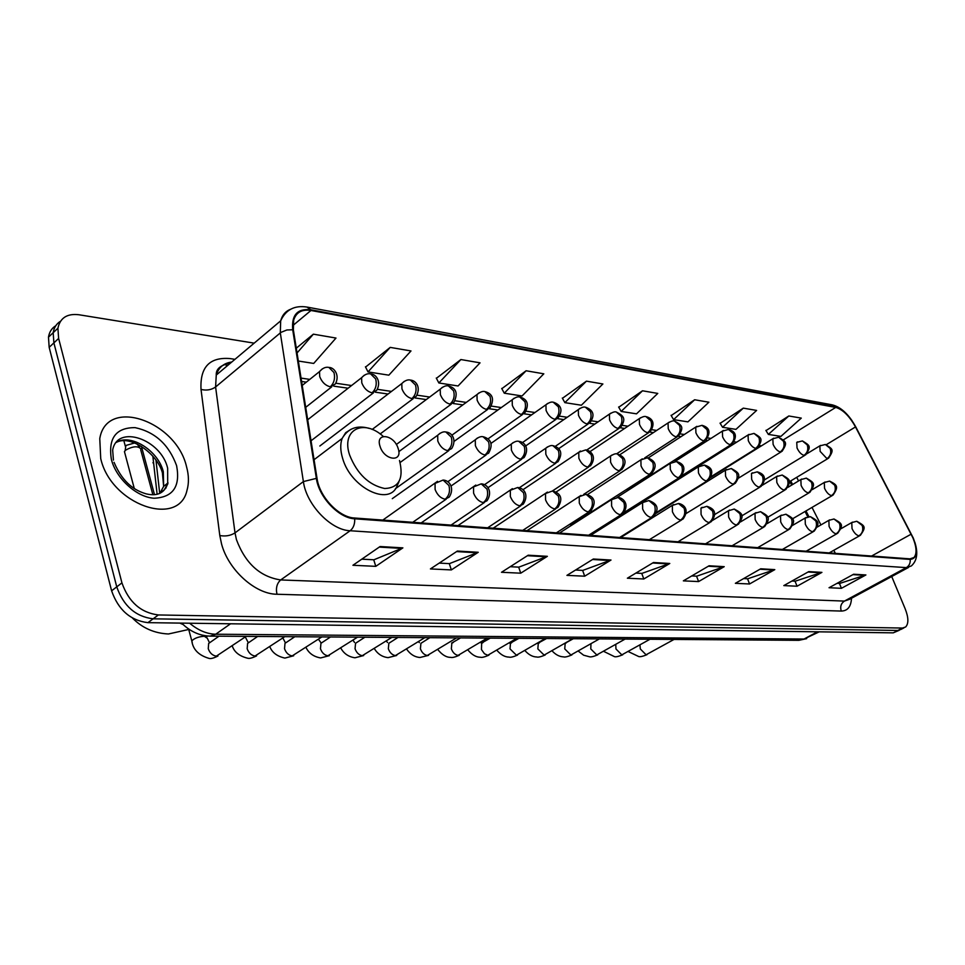 <?xml version="1.0" encoding="UTF-8"?>
<svg xmlns="http://www.w3.org/2000/svg" width="965" height="965" viewBox="0 0 965 965"><rect width="100%" height="100%" fill="white"/><g stroke="black" fill="none" stroke-linecap="round" stroke-linejoin="round"><path stroke-width="1.45" d="M807.777 516.854L805.063 511.486M791.674 485.093L789.828 481.463M55.789 325.724C51.748 328.197 49.324 332.008 48.479 337.159L49.167 347.328L111.614 590.821C118.297 609.892 130.396 620.507 147.91 622.654L893.228 632.847L899.271 630.29M254.181 343.142L78.889 314.747C67.128 313.372 60.132 317.871 57.912 328.233L58.624 338.438L121.928 582.872C128.683 602.039 140.83 612.739 158.357 614.958L902.468 628.058L897.836 630.459L901.008 629.385L897.836 630.459L153.109 618.818L897.836 630.459L893.228 632.847M121.928 582.872L116.753 586.865C123.472 605.984 135.595 616.635 153.109 618.818C135.595 616.635 123.472 605.984 116.753 586.865L53.883 342.889L116.753 586.865L111.614 590.821M60.481 321.273C56.44 323.733 54.016 327.545 53.184 332.708L53.883 342.889L53.184 332.708C54.016 327.545 56.44 323.733 60.481 321.273M186.51 466.59C176.088 420.921 106.596 396.639 99.769 438.617L100.722 458.568C111.023 504.804 178.827 528.12 186.981 490.377C189.056 483.212 188.899 475.287 186.51 466.59C176.088 420.921 106.596 396.639 99.769 438.617L100.722 458.568C111.023 504.804 178.827 528.12 186.981 490.377C189.056 483.212 188.899 475.287 186.51 466.59M912.95 537.951C916.69 547.3 917.027 553.826 913.976 557.529L909.959 558.856L354.445 518C339.041 517.433 319.524 496.975 317.063 478.58L293.384 329.994L293.662 320.187C296.146 312.322 301.912 309.09 310.959 310.477L835.726 407.411C842.783 409.462 849.381 415.975 855.497 426.94L912.95 537.951M913.252 537.988L855.774 426.904C849.502 415.662 842.735 408.991 835.497 406.892L310.73 309.753C297.437 308.33 291.43 314.988 292.709 329.765L316.363 478.375C318.884 497.24 338.908 518.229 354.698 518.796L910.2 559.41C917.245 558.566 918.27 551.425 913.252 537.988M380.077 546.54L352.937 565.273L375.783 566.346L402.875 547.867L380.077 546.54M361.779 559.169L373.901 559.784L402.875 547.867M373.732 559.772L375.783 566.346M457.386 551.051L430.426 568.928L451.355 569.917L478.242 552.282L457.386 551.051M439.22 563.102L449.461 563.62L478.242 552.282M449.292 563.608L451.355 569.917M528.217 555.201L501.498 572.281L520.738 573.186L547.372 556.322L528.217 555.201M510.22 566.708L518.844 567.143L547.372 556.322M518.675 567.143L520.738 573.186M593.342 559.012L566.938 575.369L584.681 576.202L611.002 560.038L593.342 559.012M575.55 570.026L582.788 570.399L611.002 560.038M582.631 570.387L584.681 576.202M853.627 574.235L829.044 587.733L841.432 588.312L865.895 574.947L853.627 574.235M837.077 583.318L839.61 583.451L865.895 574.947M839.453 583.439L841.432 588.312M808.779 571.606L783.809 585.598L797.054 586.225L821.915 572.378L808.779 571.606M791.963 581.027L795.208 581.195L821.915 572.378M795.051 581.183L797.054 586.225M760.722 568.795L735.366 583.318L749.552 583.982L774.799 569.627L760.722 568.795M743.641 578.578L747.694 578.783L774.799 569.627M747.537 578.771L749.552 583.982M709.082 565.78L683.353 580.858L698.6 581.581L724.22 566.66L709.082 565.78M691.748 575.936L696.73 576.189L724.22 566.66M696.561 576.177L698.6 581.581M653.45 562.523L627.371 578.216L643.8 578.988L669.782 563.476L653.45 562.523M635.875 573.101L641.906 573.403L669.782 563.476M641.749 573.391L643.8 578.988M902.468 628.058L905.628 626.997C908.753 623.655 908.608 617.6 905.182 608.819L891.72 576.539M460.884 359.547L438.858 382.972L458.073 385.976L480.039 362.84L460.884 359.547L436.397 378.304M390.21 347.388L368.015 371.911L388.847 375.168L410.994 350.958L390.21 347.388L365.566 367.062M298.33 361.031L313.709 363.431L335.989 338.052L313.36 334.167L296.279 348.196M642.497 390.789L621.171 411.44L636.526 413.84L657.768 393.418L642.497 390.789L618.746 407.23M694.643 399.763L673.606 419.63L687.924 421.862L708.889 402.212L694.643 399.763L671.194 415.553M743.303 408.135L722.556 427.278L735.945 429.365L756.62 410.427L743.303 408.135L720.167 423.321M788.815 415.975L768.357 434.419L780.914 436.385L801.288 418.11L788.815 415.975L765.993 430.595M526.094 370.765L504.273 393.189L522.065 395.964L543.814 373.817L526.094 370.765L501.824 388.678M586.455 381.151L564.875 402.646L581.376 405.228L602.884 383.974L586.455 381.151L562.438 398.292M564.875 402.646L562.306 398.062M621.171 411.44L618.613 407.013M673.606 419.63L671.061 415.336M722.556 427.278L720.035 423.116M768.357 434.419L765.872 430.39M504.273 393.189L501.704 388.449M438.858 382.972L436.276 378.051M368.015 371.911L365.433 366.809M313.36 334.167L297.039 352.985M380.053 446.349C384.275 460.691 403.237 462.693 398.135 448.423C394.022 434.334 375.083 431.97 380.053 446.349M125.052 453.888L124.437 451.584L125.679 450.1C133.001 446.095 138.091 445.746 140.962 449.027M123.87 440.764L125.39 446.433L126.282 445.348L134.69 442.959M137.139 444.021L139.551 447.326M153.544 462.271L152.904 462.802M189.647 623.221C198.151 630.338 206.848 634.005 215.714 634.222L804.038 639.023L819.237 631.834M817.56 631.81L804.038 639.023L798.887 640.326L210.129 636.116L215.714 634.222L230.539 623.788M147.91 622.654L158.357 614.958M49.167 347.328L58.624 338.438M155.968 460.172L159.708 493.38M851.504 598.252C851.046 606.671 847.632 610.942 841.263 611.062L276.979 594.247C275.664 588.107 276.907 583.33 280.694 579.941L844.411 601.086L849.574 599.289L908.523 567.456M276.979 594.247C255.387 594.259 228.355 569.977 221.54 543.922L219.803 535.539L201.022 389.438C199.9 367.255 209.526 356.966 229.899 358.558L234.953 359.33M316.363 478.375L303.384 481.583L235.014 532.885L236.425 539.58C245.315 563.355 260.067 576.805 280.694 579.941L350.15 530.75C330.886 530.207 306.363 504.611 303.384 481.583L280.308 332.877L280.67 320.838C282.25 315.06 285.58 311.188 290.658 309.234M852.179 420.909C845.991 411.898 839.26 406.53 831.987 404.805L835.497 406.892M310.73 309.753L306.954 307.063C294.506 305.145 285.749 309.741 280.67 320.838L216.257 375.071L215.593 386.977L235.014 532.885C230.599 535.672 225.521 536.564 219.803 535.539M292.709 329.765L286.894 329.97L280.936 332.394L215.593 386.977C211.395 389.908 206.534 390.729 201.022 389.438M354.698 518.796C354.939 524.091 353.431 528.072 350.15 530.75L906.34 567.613C909.223 565.816 910.502 563.077 910.2 559.41M914.808 542.161C918.258 552.873 917.088 560.81 911.31 565.96L906.34 567.613L844.411 601.086C841.01 603.427 839.96 606.744 841.263 611.062M231.757 362.032C223.856 363.045 218.681 367.4 216.257 375.071C215.907 368.932 220.587 364.987 230.309 363.238M310.959 310.477L293.01 325.446M911.165 534.176L871.588 556.033M855.497 426.94L826.293 444.684M835.376 553.367L833.808 550.303M820.913 524.936L812.011 507.421M798.562 480.968L796.716 477.325M835.726 407.411L783.387 439.859M761.469 445.854L759.491 445.553M736.693 442.199L734.051 441.813M711.012 438.424L707.659 437.929M684.378 434.503L680.265 433.9M656.743 430.438L651.821 429.715M628.046 426.216L622.244 425.36M598.228 421.826L591.485 420.837M567.215 417.266L559.459 416.132M534.936 412.513L526.094 411.223M501.305 407.568L491.306 406.096M466.252 402.417L454.985 400.752M429.678 397.037L417.049 395.168M391.488 391.416L377.375 389.329M351.562 385.542L335.844 383.226M309.777 379.39L301.044 378.099M226.666 366.314L225.557 363.914M652.678 562.993L668.829 563.922M708.322 566.226L723.292 567.094M759.974 569.229L773.882 570.038M808.043 572.028L821.01 572.776M852.903 574.633L865.002 575.333M592.57 559.495L610.049 560.508M527.421 555.707L546.395 556.805M456.59 551.582L477.265 552.788M379.281 547.095L401.886 548.409M183.085 624.512L179.779 623.088M383.262 436.421C363.383 418.243 340.947 429.787 349.644 455.106C357.219 473.996 368.907 485.13 384.709 488.519C398.991 487.868 403.925 478.531 399.51 460.51M351.103 429.232L345.675 432.706L342.129 438.46C340.138 444.045 340.307 450.691 342.635 458.399C350.838 488.001 389.631 506.77 397.158 485.66L398.955 481.8M167.765 483.923L167.789 483.043M159.913 493.32L163.64 486.384L163.326 471.74C158.272 450.643 130.625 433.128 116.283 442.44M166.077 487.988L166.209 484.321M159.394 493.537L164.134 489.979L167.681 483.887L167.657 468.218C161.083 439.184 117.199 423.997 112.664 450.1L113.424 460.1M111.409 459.569C116.319 478.797 136.692 497.096 154.147 498.23C173.037 497.349 180.515 486.505 176.595 465.661C168.911 444.636 155.063 431.958 135.064 427.628C115.884 427.592 107.996 438.243 111.409 459.569M858.934 535.828L860.358 535.346C866.16 526.974 865.533 526.19 856.775 521.269L862.191 525.479C863.554 529.869 862.469 533.331 858.934 535.828C856.305 535.201 854.001 532.777 852.023 528.567L851.769 522.56L856.775 521.269M639.952 644.97L640.326 648.975L646.067 654.777L674.04 639.433M852.505 522.125L840.829 528.796M836.16 533.814L837.68 533.283C843.482 524.912 842.843 523.911 833.989 518.989L839.453 523.283C840.817 527.746 839.719 531.269 836.16 533.814C833.446 533.163 831.082 530.702 829.092 526.42L828.863 520.364L833.989 518.989M615.767 644.463L615.947 648.95L621.822 654.861L649.976 639.264M829.659 519.87L817.198 527.083M812.566 531.727L814.195 531.148C819.997 522.765 819.321 521.522 810.395 516.649L815.895 521.004C817.271 525.551 816.161 529.122 812.566 531.727C809.756 531.064 807.343 528.555 805.329 524.188L805.124 518.084L810.395 516.649M590.966 643.8L590.773 648.938L596.768 654.933L625.103 639.083M805.992 517.542L792.651 525.346M788.115 529.568L789.852 528.929C795.655 520.533 794.931 519.037 785.944 514.212L791.469 518.639C792.856 523.271 791.734 526.914 788.115 529.568C785.208 528.88 782.736 526.323 780.697 521.884L780.528 515.72L785.944 514.212M566.214 642.919L565.152 643.546L564.754 648.914L570.882 655.018L599.386 638.902M781.469 515.129L767.103 523.633M762.748 527.324L764.618 526.625C770.408 518.205 769.6 516.432 760.577 511.679L766.138 516.191C767.537 520.907 766.403 524.61 762.748 527.324C759.732 526.625 757.199 524.007 755.149 519.496L755.004 513.284L760.577 511.679M539.435 642.799L538.277 643.486L537.843 648.902L544.115 655.102L572.8 638.709M756.017 512.62L740.481 521.944M736.416 524.996L738.418 524.224C744.232 515.78 743.279 513.706 734.244 509.062L739.853 513.645C741.253 518.446 740.107 522.234 736.416 524.996C733.303 524.272 730.698 521.607 728.623 517.011L728.503 510.75L734.244 509.062M511.727 642.666L510.461 643.438L510.015 648.878L516.42 655.199L545.273 638.516M729.612 510.027L712.58 520.376M709.07 522.572L711.229 521.715C716.899 514.068 715.463 508.929 706.899 506.336L712.532 511.004C713.943 515.889 712.785 519.749 709.07 522.572C705.837 521.836 703.171 519.122 701.073 514.429L700.976 508.133L706.899 506.336M483.055 642.545L481.656 643.39L481.451 649.554L484.466 653.751L487.759 655.283L516.77 638.311M702.182 507.325L700.976 508.133M680.639 520.051L682.967 519.11C691.145 507.819 681.073 503.549 678.467 503.501L684.149 508.253C685.548 513.235 684.39 517.18 680.639 520.051C677.285 519.303 674.547 516.528 672.424 511.752L672.352 505.419L678.467 503.501M453.357 642.4L451.825 643.353L451.355 648.842C452.826 652.63 455.07 654.813 458.073 655.38L487.229 638.094M673.679 504.514L620.604 537.577M651.061 517.433L653.57 516.384C659.409 509.11 657.853 503.839 648.902 500.558L654.608 505.395C656.019 510.485 654.837 514.49 651.061 517.433C647.575 516.661 644.765 513.838 642.63 508.953L642.569 502.608L648.902 500.558M422.586 642.268L420.909 643.317L420.414 648.818C421.91 652.678 424.202 654.897 427.314 655.476L456.602 637.877M644.017 501.595L590.616 535.37M620.278 514.707L622.98 513.537C630.989 502.717 620.905 497.18 618.119 497.482L623.86 502.415C625.272 507.602 624.078 511.703 620.278 514.707C616.647 513.911 613.764 511.028 611.605 506.046L611.557 499.689L618.119 497.482M390.668 642.123L388.835 643.305L388.34 648.794C389.836 652.726 392.188 654.994 395.409 655.585L424.829 637.648M613.137 498.567L559.447 533.078M588.192 511.872L591.123 510.557C596.442 502.246 594.754 496.83 586.044 494.297L591.81 499.315C593.222 504.611 592.015 508.796 588.192 511.872C584.428 511.052 581.449 508.097 579.277 503.018L579.241 496.673L586.044 494.297M357.569 641.966L355.542 643.293L355.048 648.77C356.543 652.774 358.968 655.078 362.297 655.681L391.826 637.419M580.966 495.395L526.986 530.69M554.742 508.917L557.903 507.433C563.065 498.989 561.292 493.489 552.595 490.956L558.385 496.082C559.809 501.486 558.59 505.769 554.742 508.917C550.81 508.06 547.746 505.045 545.563 499.87L545.527 493.537L552.595 490.956M323.191 641.809L320.947 643.293L320.464 648.745C321.972 652.835 324.457 655.175 327.907 655.79L357.545 637.165M547.408 492.102L493.187 528.205M519.821 505.817L523.247 504.152C528.917 495.528 524.767 488.206 517.698 487.482L523.5 492.705C524.912 498.23 523.693 502.596 519.821 505.817C515.72 504.948 512.572 501.86 510.352 496.565L510.328 490.28L517.698 487.482M282.854 637.949L285.495 642.98M287.486 641.653L285.001 643.317L284.53 648.721C286.05 652.883 288.595 655.283 292.178 655.91L321.888 636.912M512.391 488.652L457.965 525.611M483.332 502.596L487.06 500.702C492.681 492.283 488.073 484.189 481.221 483.851L487.048 489.183C488.459 494.828 487.229 499.291 483.332 502.596C479.05 501.691 475.805 498.543 473.574 493.127L473.538 486.903L481.221 483.851M245.291 636.948L248.367 642.835M250.345 641.472L247.607 643.365L247.161 648.697C248.668 652.943 251.286 655.392 255.001 656.031L284.784 636.647M475.805 485.057L421.198 522.909M445.167 499.219L449.232 497.084C454.696 488.483 449.883 480.329 443.092 480.051L448.93 485.492C450.341 491.257 449.087 495.829 445.167 499.219C440.703 498.29 437.35 495.057 435.106 489.52L435.058 483.393L443.092 480.051M192.228 642.449L191.806 640.905C194.327 638.239 198.501 636.695 204.315 636.249L207.33 638.275L209.067 641.894M211.709 641.291L208.669 643.426L208.247 648.673C209.767 653.003 212.457 655.5 216.329 656.152L246.123 636.369M437.543 481.306L382.803 520.087M831.504 495.612L833.06 495.093C838.899 486.444 837.306 484.973 829.611 481.113L834.725 485.214C836.076 489.581 835.002 493.055 831.504 495.612C828.826 494.912 826.498 492.464 824.544 488.278L824.279 482.5L829.611 481.113M825.063 482.005L812.253 489.629M808.236 492.886L809.9 492.319C815.594 483.706 814.653 482.97 806.342 478.133L811.493 482.307C812.844 486.746 811.758 490.28 808.236 492.886C805.461 492.162 803.085 489.665 801.107 485.407L800.866 479.593L806.342 478.133M801.722 479.05L787.838 487.397M784.123 490.063L785.908 489.436C791.602 480.823 790.588 479.822 782.229 475.045L787.416 479.291C788.779 483.803 787.681 487.397 784.123 490.063C781.264 489.315 778.827 486.782 776.825 482.452L776.608 476.577L782.229 475.045M777.537 475.986L762.29 485.262M759.129 487.132L761.035 486.444C766.572 479.038 765.305 474.177 757.248 471.849L762.471 476.155C763.834 480.763 762.724 484.418 759.129 487.132C756.174 486.372 753.677 483.791 751.663 479.376L751.47 473.465L757.248 471.849M752.471 472.802L751.47 473.465M733.207 484.104L735.258 483.332C740.951 474.708 739.745 473.152 731.325 468.532L736.585 472.91C737.948 477.591 736.826 481.33 733.207 484.104C730.143 483.32 727.586 480.679 725.559 476.179L725.378 470.244L731.325 468.532M726.464 469.509L655.79 513.549M706.308 480.944L708.491 480.1C713.931 472.428 712.568 467.422 704.414 465.094L709.709 469.545C711.084 474.31 709.95 478.109 706.308 480.944C703.123 480.136 700.506 477.446 698.455 472.874L698.298 466.903L704.414 465.094M699.48 466.095L618.456 517.276M678.359 477.675L680.711 476.734C686.055 469.014 684.643 463.936 676.477 461.511L681.797 466.047C683.172 470.908 682.026 474.78 678.359 477.675C675.054 476.843 672.364 474.105 670.301 469.436L670.156 463.441L676.477 461.511M671.447 462.549L617.009 497.457M649.3 474.261L651.833 473.236C657.394 466.023 655.923 460.872 647.431 457.796L652.774 462.404C654.161 467.362 653.003 471.318 649.3 474.261C645.875 473.417 643.124 470.618 641.025 465.866L640.905 459.859L647.431 457.796M642.304 458.858L587.504 494.55M619.084 470.727L621.798 469.569C627.286 462.211 625.754 456.988 617.214 453.924L622.582 458.616C623.969 463.67 622.799 467.711 619.084 470.727C615.525 469.846 612.691 466.988 610.58 462.151L610.471 456.131C613.547 454.105 615.791 453.369 617.214 453.924M611.991 455.022L556.069 492.041M580.423 451.029L578.771 452.271L578.867 458.279C581.002 463.212 583.909 466.131 587.613 467.036L590.544 465.757C598.047 455.359 588.783 449.992 586.093 449.943M587.613 467.036C591.352 463.948 592.534 459.835 591.147 454.672L585.755 449.895L578.771 452.271L522.885 489.774M547.541 446.867L545.732 448.267L545.828 454.238C547.975 459.28 550.967 462.271 554.815 463.2L557.987 461.765C562.836 453.574 561.28 448.23 553.319 445.758M554.815 463.2C558.59 460.04 559.784 455.83 558.397 450.571L552.969 445.709C551.268 445.118 548.856 445.975 545.732 448.267L487.904 487.759M513.235 442.525L511.269 444.105L511.366 450.028C513.525 455.178 516.613 458.23 520.63 459.183L524.055 457.579C529.532 449.015 525.37 442.296 519.134 441.379M520.63 459.183C524.417 455.95 525.623 451.656 524.236 446.288L518.796 441.331C516.866 440.752 514.357 441.668 511.269 444.105L451.005 486.034M477.434 437.989L475.287 439.775L475.383 445.637C477.566 450.896 480.751 454.02 484.925 455.01L488.64 453.188C493.163 444.684 491.438 439.22 483.465 436.807M484.925 455.01C488.748 451.692 489.955 447.302 488.567 441.813L483.115 436.759C480.932 436.192 478.326 437.193 475.287 439.775L392.285 498.664M440.028 433.261L437.688 435.275L437.796 441.041C439.992 446.421 443.273 449.618 447.627 450.631L451.656 448.592C456.928 439.907 452.199 432.634 446.192 432.043M447.627 450.631C451.463 447.241 452.694 442.742 451.306 437.145L445.842 431.994C443.502 431.391 440.788 432.489 437.688 435.275L400.101 462.5M826.993 458.677L828.597 458.158C834.194 449.557 833.072 449.28 825.365 444.491L830.165 448.411C831.492 452.681 830.431 456.107 826.993 458.677L820.141 451.391L819.84 445.878L825.365 444.491M820.612 445.384L806.873 453.767M804.038 455.359L805.739 454.792C811.36 446.216 810.154 445.661 802.41 440.921L807.247 444.913C808.574 449.256 807.5 452.73 804.038 455.359C801.312 454.575 798.972 452.103 797.03 447.941L796.752 442.38L802.41 440.921M797.585 441.837L796.752 442.38M780.275 451.909L782.084 451.294C787.705 442.501 786.403 441.922 778.646 437.229L783.508 441.282C784.847 445.697 783.761 449.244 780.275 451.909C777.452 451.113 775.064 448.592 773.098 444.358L772.844 438.773L778.646 437.229M773.737 438.17L710.638 477.53M755.643 448.351L757.585 447.676C763.194 438.87 761.819 438.05 754.015 433.406L758.912 437.519C760.251 442.018 759.166 445.625 755.643 448.351C752.724 447.531 750.275 444.962 748.297 440.655L748.068 435.034L754.015 433.406M749.033 434.371L670.747 483.815M730.119 444.66L732.194 443.912C737.417 436.397 736.186 431.572 728.491 429.449L733.424 433.623C734.763 438.194 733.665 441.874 730.119 444.66C727.103 443.816 724.594 441.198 722.592 436.807L722.375 431.162L728.491 429.449M723.424 430.438L674.969 461.475M703.642 440.824L705.861 440.004C711.024 432.356 709.745 427.471 702.025 425.336L706.983 429.582C708.322 434.238 707.212 437.989 703.642 440.824C700.518 439.956 697.936 437.29 695.922 432.827L695.729 427.157L702.025 425.336M696.863 426.349L648.251 457.929M676.151 436.843L678.528 435.939C684.101 427.085 682.4 425.469 674.535 421.066L679.529 425.384C680.88 430.125 679.758 433.948 676.151 436.843C672.919 435.951 670.277 433.237 668.238 428.689L668.057 422.996C671.158 421.126 673.317 420.487 674.535 421.066M669.3 422.115L619.868 454.708M647.599 432.718L650.157 431.705C657.684 420.318 648.142 417.001 645.995 416.639L651.013 421.03C652.364 425.855 651.23 429.751 647.599 432.718C644.246 431.789 641.532 429.015 639.481 424.395L639.312 418.689C642.485 416.711 644.716 416.036 645.995 416.639M640.651 417.712L589.989 451.644M617.926 428.424L620.664 427.302C626.164 418.931 624.162 415.963 616.321 412.031L621.364 416.494C622.715 421.416 621.569 425.396 617.926 428.424C614.428 427.471 611.653 424.636 609.578 419.92L609.422 414.226C612.678 412.127 614.97 411.392 616.321 412.031M610.881 413.129L558.59 448.737M579.905 408.376L578.325 409.594L578.469 415.276C580.556 420.077 583.415 422.972 587.046 423.949L589.989 422.706C595.043 415.408 593.656 410.27 585.827 407.302M587.046 423.949C590.725 420.849 591.883 416.796 590.52 411.778L585.453 407.242C583.922 406.591 581.545 407.375 578.325 409.594L525.587 445.999M547.662 403.418L545.937 404.781L546.081 410.427C548.192 415.336 551.124 418.291 554.899 419.293L558.059 417.917C563.017 410.451 561.558 405.252 553.693 402.308M554.899 419.293C558.59 416.132 559.76 411.983 558.397 406.868L553.319 402.248C551.594 401.597 549.133 402.441 545.937 404.781L490.859 443.49M514.056 398.256L512.186 399.787L512.331 405.384C514.454 410.39 517.469 413.418 521.402 414.455L524.815 412.899C529.29 404.685 527.759 399.426 520.207 397.11M521.402 414.455C525.117 411.211 526.299 406.977 524.936 401.754L519.833 397.049C518 396.374 515.443 397.278 512.186 399.787L454.141 441.331M479.014 392.876L476.975 394.589L477.12 400.125C479.255 405.228 482.367 408.328 486.457 409.389L490.148 407.664C494.454 399.257 492.838 393.925 485.286 391.694M486.457 409.389C490.196 406.072 491.39 401.742 490.027 396.422L484.925 391.621C482.838 390.946 480.184 391.935 476.975 394.589L398.786 451.668M442.428 387.255L440.209 389.185L440.366 394.625C442.525 399.848 445.733 403.008 449.992 404.118L453.96 402.176C458.073 393.623 456.373 388.244 448.846 386.024M449.992 404.118C453.743 400.716 454.949 396.289 453.598 390.849L448.472 385.964C446.119 385.288 443.369 386.362 440.209 389.185L380.138 433.961M404.202 381.392L401.79 383.563L401.959 388.895C404.13 394.215 407.435 397.459 411.886 398.605L416.18 396.41C421.198 387.363 416.108 380.705 410.764 380.114M411.886 398.605C415.65 395.107 416.868 390.584 415.517 385.035L410.39 380.053C407.749 379.39 404.878 380.56 401.79 383.563L319.825 446.023M364.215 375.252L361.598 377.701L361.791 382.888C363.974 388.328 367.388 391.645 372.032 392.827L376.676 390.367C381.645 381.645 376.085 374.203 370.934 373.938M372.032 392.827C375.807 389.245 377.038 384.625 375.687 378.943L370.56 373.865C367.593 373.226 364.601 374.504 361.598 377.701L307.69 419.763M322.346 368.835L319.512 371.597L319.717 376.603C321.912 382.164 325.446 385.566 330.295 386.796L335.325 384.01C340.175 375.24 334.143 367.508 329.234 367.46M330.295 386.796C334.095 383.117 335.325 378.377 333.999 372.574L328.872 367.4C325.651 366.736 322.539 368.135 319.512 371.597L302.214 385.433M806.668 638.637L798.887 640.326M48.479 337.159L57.912 328.233M157.114 494.237L152.856 456.216M181.661 623.113C190.105 631.496 199.586 635.826 210.129 636.116M913.976 557.529L911.732 558.735M831.987 404.805L307.232 307.111M903.891 627.901L901.008 629.385M758.273 447.844L757.525 447.736M733.472 444.238L732.085 444.045M707.767 440.498L705.692 440.209M681.109 436.626L678.299 436.216M653.45 432.61L649.843 432.091M624.729 428.436L620.266 427.784M594.886 424.093L589.506 423.309M563.85 419.582L557.468 418.653M531.558 414.89L524.091 413.804M497.916 410.004L489.291 408.75M462.85 404.902L452.959 403.467M426.265 399.582L415.01 397.954M388.051 394.034L375.313 392.176M348.112 388.219L333.769 386.145M306.315 382.152L301.587 381.465M808.887 516.649L805.992 510.943M792.603 484.551L790.757 480.908M189.188 629.373L168.453 633.981C154.255 633.305 142.277 628.01 132.531 618.107M314.047 459.714L342.129 438.46C348.112 428.219 357.207 424.877 369.39 428.448M114.039 462.295C123.399 484.346 136.391 491.04 146.342 493.899C157.597 496.553 164.822 492.874 168.007 482.874L163.64 486.384L162.397 472.754C157.464 454.093 131.421 435.227 117.091 442.006M167.681 484.249L167.693 483.115M628.324 651.592L638.697 656.538C639.964 657.02 642.726 656.405 646.972 654.692M829.152 552.921L859.562 535.792M603.728 651.387L614.44 656.634C615.73 657.129 618.505 656.502 622.763 654.777M806.161 551.22L836.812 533.778M578.337 651.158L583.632 655.199L589.386 656.755C590.701 657.237 593.487 656.598 597.745 654.849M782.35 549.471L813.254 531.691M552.101 650.905C555.647 654.728 559.447 656.719 563.488 656.863C564.815 657.358 567.613 656.707 571.895 654.921M757.67 547.662L788.827 529.532M564.525 643.583L573.343 638.709M524.972 650.627C528.736 654.789 532.656 656.912 536.733 656.984C538.036 657.479 540.846 656.827 545.177 655.006M732.085 545.78L763.484 527.288M537.577 643.438L546.6 638.516M518.917 638.323L509.906 643.378M496.915 650.313C500.823 654.801 504.864 657.069 509.05 657.105C510.461 657.587 513.296 656.924 517.53 655.09M705.548 543.826L737.188 524.96M467.88 649.964C472.006 654.861 476.179 657.286 480.389 657.225C481.74 657.732 484.575 657.044 488.917 655.175M677.997 541.799L709.866 522.535M481.27 643.221L490.268 638.118M437.808 649.566C442.067 654.849 446.361 657.454 450.715 657.358C452.127 657.853 454.985 657.165 459.28 655.271M649.361 539.688L681.471 520.026M451.62 643.1L460.607 637.901M429.847 637.684L421.078 643.221M419.353 642.618L418.484 641.653M406.651 649.131C410.161 654.258 414.6 657.044 419.956 657.491L428.569 655.368M619.602 537.505L651.918 517.409M397.966 637.455L389.293 643.004M387.508 642.497L386.314 640.953M374.336 648.637C377.617 653.956 382.188 656.96 388.075 657.635L396.724 655.464M588.626 535.225L621.158 514.683M364.867 637.226L356.254 642.823M354.481 642.376L352.985 640.145M340.814 648.094C343.842 653.619 348.57 656.851 354.975 657.78L363.672 655.561M556.371 532.849L589.096 511.848M330.5 636.972L321.912 642.654M321.236 643.112L318.426 639.216M306.014 647.467C308.788 653.245 313.661 656.731 320.621 657.937L329.342 655.669M522.74 530.376L555.671 508.893M294.795 636.719L286.231 642.497M269.85 646.755C272.154 652.605 277.172 656.381 284.916 658.082L293.674 655.778M487.663 527.795L520.762 505.805M257.655 636.454L249.115 642.328M232.263 645.959C234.254 652.087 239.429 656.188 247.788 658.251C249.465 658.733 252.396 657.949 256.581 655.886M451.041 525.105L484.297 502.584M219.007 636.176L210.479 642.159M188.742 629.566L191.806 640.905C192.964 649.529 198.742 655.368 209.14 658.42C210.949 658.89 213.88 658.082 217.969 656.007M412.755 522.282L446.144 499.207M141.433 446.373L154.497 494.647M206.908 636.743L206.679 635.911M792.482 518.844L832.216 495.588M767.585 517.373L808.972 492.862M741.627 515.961L784.895 490.039M714.51 514.659L759.938 487.108M686.115 513.525L734.051 484.08M656.176 512.68L707.176 480.92M623.885 512.608L679.264 477.651M570.677 525.237L650.253 474.249M583.644 494.406L620.061 470.715M552.462 490.944L588.626 467.024M519.315 487.783L555.876 463.188M484.406 484.756L521.703 459.183M447.7 481.8L486.046 455.01M395.385 488.724L448.773 450.643M789.105 481.909L827.765 458.665M764.28 480.003L804.834 455.335M738.334 478.23L781.107 451.897M711.024 476.686L756.524 448.339M681.64 475.829L731.024 444.648M627.238 490.329L704.595 440.812M644.656 457.941L677.141 436.843M616.526 453.876L648.637 432.706M586.672 450.064L618.999 428.412M555.309 446.325L588.168 423.949M522.415 442.609L556.057 419.305M487.94 438.918L522.608 414.455M451.801 435.251L487.711 409.413M396.313 444.515L451.294 404.142M372.164 429.449L413.225 398.629M311.032 440.788L373.419 392.864M152.856 494.719L140.745 449.931M305.7 407.339L331.743 386.832M134.268 488.447L124.437 451.584M125.872 445.733L125.112 450.643"/></g></svg>
